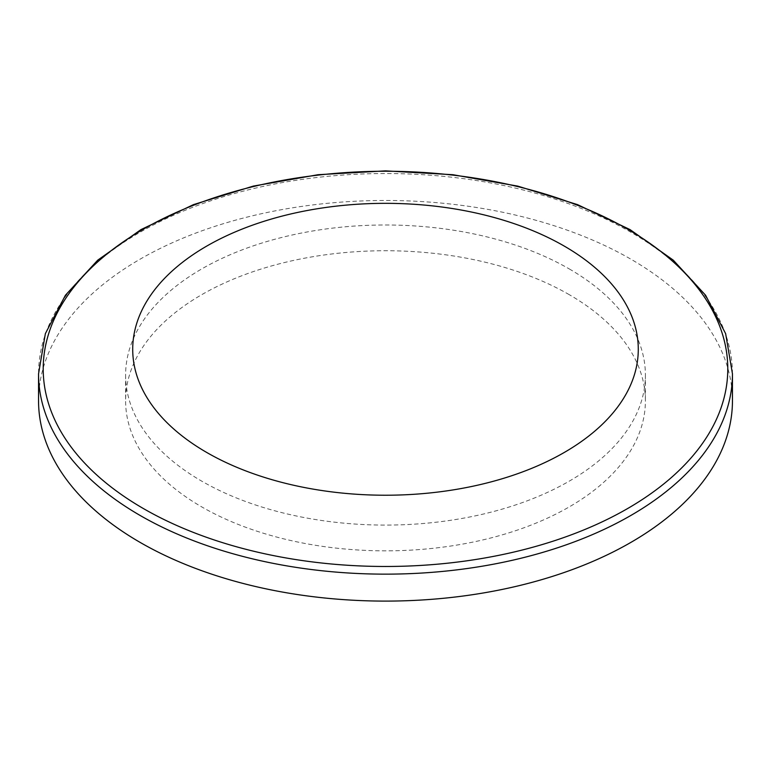 <?xml version="1.0" encoding="UTF-8"?>
<svg xmlns="http://www.w3.org/2000/svg" width="771" height="771" viewBox="0 0 771 771"><rect width="100%" height="100%" fill="white"/><g stroke="black" fill="none" stroke-linecap="round" stroke-linejoin="round"><path stroke-width="0.58" stroke-dasharray="3.85 2.89" d="M38.55 400.795A346.95 200.306 180 0 1 385.5 200.479A346.95 200.306 180 0 1 732.45 400.795M569.277 294.686A259.894 150.046 0 0 0 286.041 262.159A259.894 150.046 0 0 0 125.606 400.795A259.894 150.046 0 0 0 385.5 550.841A259.894 150.046 0 0 0 645.394 400.795A259.894 150.046 0 0 0 569.277 294.686M569.277 268.934A259.894 150.046 180 0 1 645.394 375.043A259.894 150.046 180 0 1 385.5 525.09A259.894 150.046 180 0 1 125.606 375.043A259.894 150.046 180 0 1 286.041 236.408A259.894 150.046 180 0 1 569.277 268.934M732.45 373.839A346.95 200.306 0 0 0 385.5 173.533A346.95 200.306 0 0 0 38.55 373.839M125.606 375.043L125.606 400.795M645.394 375.043L645.394 400.795"/><path stroke-width="1.16" d="M206.753 452.481A252.782 145.941 180 0 1 320.071 208.315A252.782 145.941 180 0 1 629.666 387.061A252.782 145.941 180 0 1 206.753 452.481M732.45 373.839L732.45 400.795A346.95 200.306 180 0 1 518.276 585.854A346.95 200.306 180 0 1 140.168 542.427A346.95 200.306 180 0 1 38.55 400.795L38.55 373.839A346.95 200.306 0 0 0 140.168 515.481A346.95 200.306 0 0 0 518.276 558.898A346.95 200.306 0 0 0 732.45 373.839L725.636 333.641L705.59 295.254L673.285 260.174L630.071 229.623L577.566 204.643L517.775 186.119L452.934 174.718L385.519 170.863L318.105 174.709L253.254 186.11L193.454 204.633L140.939 229.623L97.715 260.174L65.41 295.254L45.364 333.641L38.55 373.839M143.473 508.6A342.276 197.607 180 0 1 296.912 177.985A342.276 197.607 180 0 1 716.114 420.012A342.276 197.607 180 0 1 143.473 508.6"/></g></svg>
